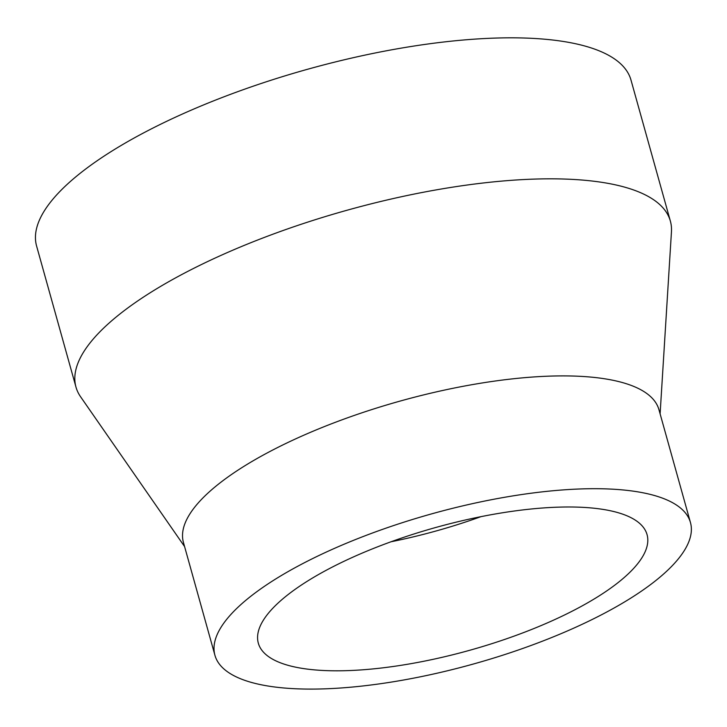 <?xml version="1.0" encoding="UTF-8"?>
<svg xmlns="http://www.w3.org/2000/svg" width="727" height="727" viewBox="0 0 727 727"><rect width="100%" height="100%" fill="white"/><g stroke="black" fill="none" stroke-linecap="round" stroke-linejoin="round"><path stroke-width="1.09" d="M391.09 541.751A201.806 63.703 164.4 0 0 480.965 516.661M616.405 583.908A201.806 63.703 164.4 0 0 647.057 534.627A201.806 63.703 164.4 0 0 499.776 513.217A201.806 63.703 164.4 0 0 288.982 593.886A201.806 63.703 164.4 0 0 258.321 643.168A201.806 63.703 164.4 0 0 405.611 664.578A201.806 63.703 164.4 0 0 616.405 583.908M690.45 522.513L658.953 409.71A246.853 77.916 164.4 0 0 478.793 383.52A246.853 77.916 164.4 0 0 220.935 482.201A246.853 77.916 164.4 0 0 183.44 542.478L214.928 655.281A246.853 77.916 164.4 0 0 395.097 681.472A246.853 77.916 164.4 0 0 652.946 582.79A246.853 77.916 164.4 0 0 690.45 522.513A246.853 77.916 164.4 0 0 510.29 496.323A246.853 77.916 164.4 0 0 252.433 595.004A246.853 77.916 164.4 0 0 214.928 655.281M660.107 413.817L671.448 231.813A308.566 97.4 164.4 0 0 670.367 221.09A308.566 97.4 164.4 0 0 445.16 188.357A308.566 97.4 164.4 0 0 122.845 311.701A308.566 97.4 164.4 0 0 75.962 387.046A308.566 97.4 164.4 0 0 80.597 396.788L184.585 546.586M670.367 221.09L631 80.088A308.566 97.4 164.4 0 0 405.793 47.355A308.566 97.4 164.4 0 0 83.478 170.7A308.566 97.4 164.4 0 0 36.595 246.044L75.962 387.046"/></g></svg>
